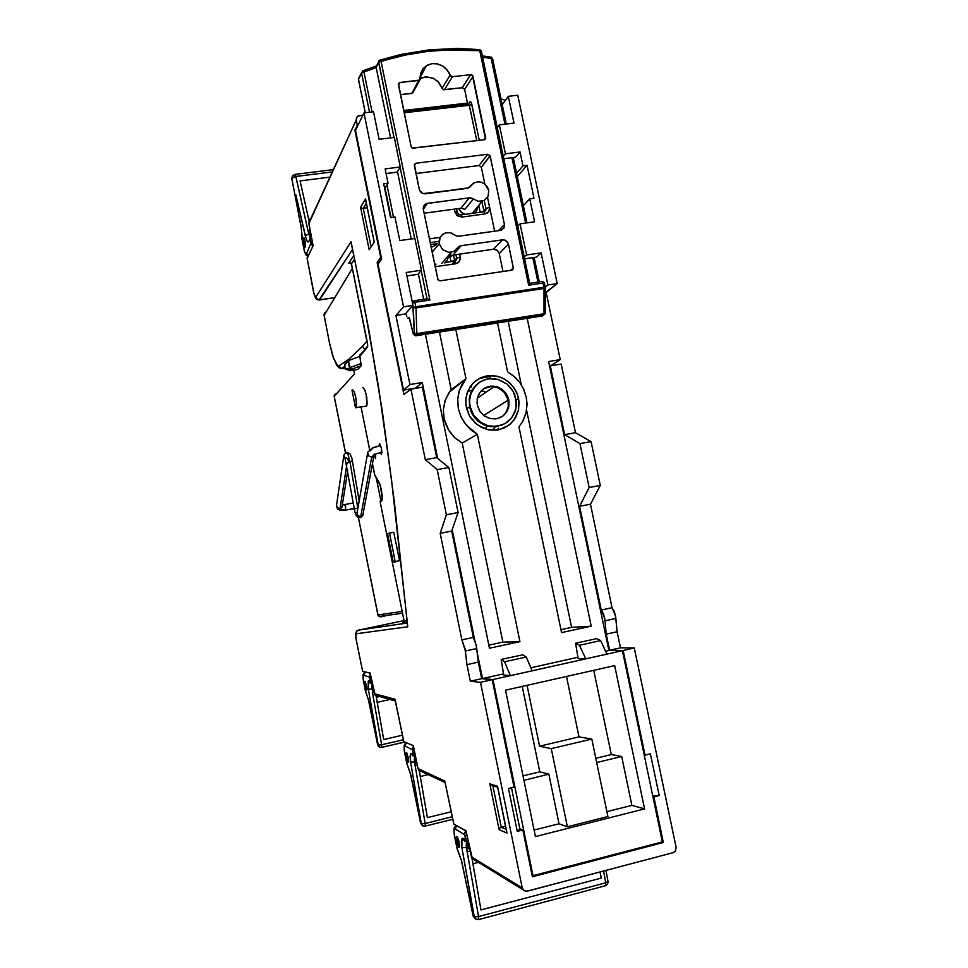 <?xml version="1.0" encoding="UTF-8"?>
<svg xmlns="http://www.w3.org/2000/svg" width="968" height="968" viewBox="0 0 968 968"><rect width="100%" height="100%" fill="white"/><g stroke="black" fill="none" stroke-linecap="round" stroke-linejoin="round"><path stroke-width="1.45" d="M526.241 397.098L527.015 403.946L526.011 412.985L522.78 421.37L519.005 426.888L523.047 420.886L525.878 413.542L527.003 405.665L526.362 397.666L523.761 389.39L519.671 382.384L514.625 376.794L507.607 371.797L513.318 375.669L519.671 382.384L523.264 388.337L526.241 397.098M496.983 430.119L498.375 428.183M518.582 398.405L518.57 409.924L513.923 420.221L508.611 425.472L498.375 429.901L487.061 429.502L476.97 424.553L469.48 415.95L465.923 405.471L465.947 397.787L468.367 389.814L472.82 383.376L478.628 378.815L485.875 376.068L493.305 375.596L501.363 377.532L508.273 381.598L513.827 387.49L517.42 394.327L519.078 401.829L518.521 410.166L515.702 417.498L510.608 423.851L504.134 428.086L497.02 430.119L488.779 429.889L481.217 427.275L474.913 422.81L469.77 416.446L466.419 408.145L465.717 400.074L467.084 392.984L470.23 386.595L474.961 381.368L480.902 377.677L487.666 375.753L497.153 376.189L504.074 378.815L510.136 383.231L514.879 389.088L517.142 393.601L518.582 398.405L516.138 399.905L518.582 398.405M508.212 400.183L508.442 405.689L507.438 409.658L504.643 414.231L501.63 416.857L505.477 413.191L508.212 407.044L508.212 400.183L506.107 394.775L502.344 390.346L496.015 387.006L489.76 386.559L483.71 388.712L491.103 386.438L498.423 387.878L504.292 392.27L508.212 400.183L508.769 399.832L508.793 406.596L507.305 410.807L503.106 415.841L497.189 418.624L490.57 418.672L484.169 415.829L480.164 411.763L477.333 405.229L479.813 411.255L484.133 415.816L489.941 418.539L496.003 418.854L500.468 417.486L504.28 414.836L507.135 411.122L508.769 406.693L509.083 402.119L508.067 397.376L505.768 393.069L502.38 389.572L497.976 387.103L493.329 386.099L488.646 386.51L484.544 388.18L481.253 390.818L478.688 394.484L477.248 398.78L477.103 403.85L477.309 398.514L479.898 392.476L484.666 388.12L490.812 386.147L496.572 386.656L501.739 389.112L505.853 393.202L508.769 399.832L483.685 415.466L508.212 400.183M485.186 391.992L481.411 390.649M472.033 390.261L467.604 391.532M469.553 406.814L469.238 398.768L470.726 392.996L474.816 386.329L479.221 382.529L472.493 389.475L469.577 396.795L469.553 406.814L472.493 414.498L477.708 420.838L486.529 425.811L495.991 426.755L505.32 423.524L495.689 426.791L489.203 426.489L484.181 424.94L479.015 421.903L474.695 417.692L471.464 412.562L469.553 406.814L469.625 399.966L470.884 393.661L475.724 385.566L480.588 381.646L486.347 379.262L492.591 378.573L497.794 379.323L507.184 384.139L511.588 388.834L514.673 394.496L516.367 405.265L515.036 411.715L511.999 417.462L507.498 422.06L501.872 425.158L492.276 426.489L487.073 425.472L481.544 422.943L476.764 419.084L473.025 414.147L470.593 408.46L469.613 402.773L469.867 397.727L471.658 391.689L474.344 387.188L478.736 382.88L482.935 380.436L488.864 378.766L498.302 379.456L506.869 383.885L513.185 391.338L516.234 400.607L515.775 409.234L511.757 417.789L505.26 423.56L497.007 426.368L488.174 425.799L480.297 422.108L473.534 414.982L470.097 406.463L466.588 408.811L469.553 406.814M348.081 360.858L344.802 364.984L344.426 367.901L345.092 363.666L346.266 362.819L344.947 364.767L348.081 360.858L349.472 367.816L351.505 369.231L349.956 367.562L349.581 368.142L351.493 369.244L349.581 368.142L348.081 360.858M379.432 443.973L381.44 448.136L381.537 454.367L381.477 448.269L379.904 444.07L379.02 445.861L379.432 443.973M375.681 453.944L375.524 458.638L375.681 453.944M459.606 846.685L457.719 842.015L457.283 836.981L457.634 841.676L459.606 846.685M408.774 761.55L406.899 753.14L408.774 761.55M366.993 689.192L365.456 681.835L366.993 689.192M305.404 246.489L304.146 238.14L305.404 246.489M355.921 407.576L356.49 404.297L355.776 397.533L354.227 391.834L352.521 389.511L354.143 391.653L355.619 396.759L356.43 402.664L355.958 407.516L366.569 406.112L366.884 405.423L366.279 394.92L364.73 389.62L362.71 387.563M365.904 406.306L367.102 404.104L366.715 397.328L365.13 390.661L363.085 387.394M351.989 390.14L355.534 407.758L351.989 390.14M465.935 378.718L461.796 384.719L458.868 392.101L457.683 400.05L458.409 408.726L460.925 416.53L464.725 423.149L470.642 429.635L477.333 434.257L466.528 425.472L461.421 417.595L458.409 408.726L457.707 399.469L459.352 390.455L465.935 378.718L451.257 389.777L448.656 393.226L444.917 401.067L443.32 409.73L443.985 418.624L449.091 431.062L454.899 437.935L462.172 443.114L454.077 437.161L447.652 428.642L444.227 419.713L443.32 409.73L445.268 400.026L449.575 391.883L465.935 378.718L455.831 329.519L465.935 378.718M460.272 256.98L459.437 261.433L455.674 263.768L458.59 262.413L460.357 258.988L460.272 256.98L456.618 258.226L460.272 256.98L459.691 254.148L460.272 256.98M456.533 208.834L457.223 212.173L454.984 211.944L457.126 212.065L458.602 214.327L461.264 215.126L462.002 217.074L457.005 215.465L454.984 211.944L457.549 215.9L462.002 217.074L461.155 215.017L458.421 214.448L457.138 212.476M454.67 189.97L456.315 189.486L454.67 189.97M489.614 207.261L489.445 210.358L487.727 212.815L485.101 213.928L488.804 211.653L489.614 207.261L486.057 208.459L485.658 210.576L484.121 211.798L485.658 210.576L486.057 208.459L489.614 207.261L487.557 197.303L489.614 207.261M469.734 387.357L471.513 386.994M675.616 850.787L673.135 852.735L527.27 891.201L524.124 890.693L522.296 887.946L480.443 682.283L492.167 679.669L514.068 787.057L508.478 788.424L517.227 831.379L522.829 829.963L532.376 876.778L663.358 842.559L653.823 796.942L659.148 795.599L650.399 753.842L645.087 755.137L623.198 650.484L634.318 648.003L676.124 847.52L675.289 851.283L673.135 852.735L526.568 891.322L524.124 890.693L522.296 887.946L471.561 856.91L474.272 859.802M468.609 847.545L467.75 846.431L468.609 847.545M467.447 843.697L467.399 842.668M416.676 762.119L415.744 760.909L416.676 762.119M310.934 234.619L310.692 235.986L310.934 234.619M350.247 370.671L357.773 369.461L361.149 365.735L359.854 356.369L367.731 345.866L367.501 347.161L367.731 345.346L351.444 263.744L350.452 262.848L348.722 263.175L350.198 262.945M402.301 623.38L404.188 621.274L380.134 501.884L380.521 500.42L381.477 499.863L380.158 501.847L381.574 501.073L382.191 499.367L381.537 490.365L379.396 482.971L374.81 475.264L372.45 463.503L374.749 474.937L379.396 482.971L381.295 489.215L382.275 496.354L381.477 501.134L382.191 499.379L380.17 501.896M354.3 373.297L353.792 370.091L354.3 373.297M373.987 456.146L375.524 458.638L373.914 455.868M380.497 453.363L381.525 454.367M615.951 618.443L614.486 611.945L612.078 607.698L590.444 504.195L579.59 506.3L601.225 610.021L604.71 618.31L606.258 634.149L609.622 650.278L620.476 647.87L617.112 631.765L606.258 634.149L609.622 650.278L623.198 650.484L634.318 648.003L620.476 647.87L617.112 631.765L615.551 615.721L612.078 607.698L590.444 504.195L600.245 485.428L591.061 441.602L575.5 432.696L561.162 364.089L550.296 365.892L561.162 364.089L575.5 432.696L564.634 434.644L575.5 432.696L591.061 441.602L579.941 443.634L589.125 487.545L579.59 506.3L601.225 610.021L603.669 614.499L605.061 620.803L615.951 618.443L617.112 631.765L606.258 634.149L605.061 620.803L615.951 618.443M407.54 625.231L394.327 501.969L382.033 409.21L368.905 330.33L351.009 241.819L315.858 297.14L317.238 299.257L319.682 299.862L316.947 299.027L314.249 294.877L307.074 258.093L313.124 245.691L307.159 258.565M310.062 220.365L356.272 120.032L356.587 117.539L358.608 115.785L362.903 115.192L357.978 116.075M676.124 847.52L634.318 648.003L620.476 647.87L609.622 650.278L623.198 650.484L645.087 755.137L650.399 753.842L659.148 795.599L652.783 795.865L659.148 795.599L653.823 796.942L663.358 842.559L532.376 876.778L522.829 829.963L519.876 828.741L517.227 831.379L519.876 828.741L522.829 829.963L517.227 831.379L508.478 788.424L514.068 787.057L492.167 679.669L481.725 678.701L478.349 662.16L476.353 645.777L473.316 637.416L451.681 531.057L473.34 637.464L451.669 531.093L440.234 533.308L461.881 639.872L464.967 648.729L466.915 664.665L470.279 681.242L480.443 682.283L492.167 679.669L481.725 678.701L470.279 681.242L481.725 678.701L478.349 662.16L466.915 664.665L470.279 681.242L480.443 682.283L522.296 887.946L471.464 856.861L466.14 831.088L455.65 825.111L466.044 830.798M444.869 781.587L418.019 768.604L419.289 770.649L421.08 771.327M418.079 768.544L413.348 745.771L405.289 742.287L413.312 745.59M395.101 699.779L374.301 693.669L375.185 695.278L370.127 673.159L363.811 671.695L370.127 673.062M362.637 671.235L355.8 637.525L355.692 634.355L356.877 630.955L358.329 630.18L356.454 631.475L356.03 633.737L407.782 626.792L393.746 497.104L382.638 413.312L368.227 326.76L351.59 244.577M501.908 99.135L505.344 100.418L501.908 99.135M313.184 246.029L308.828 223.221L310.147 220.305M403.765 741.319L395.053 699.259L374.35 693.681L370.066 673.123L374.338 693.645M453.726 823.526L444.832 781.043L418.103 768.653L413.263 745.687M319.682 299.862L334.577 297.66L319.682 299.862L352.509 249.454L318.98 300.019L334.541 297.708M307.05 258.311L313.632 292.324M351.009 241.819L351.481 244.529L351.009 241.819L315.737 297.273L313.729 292.832L307.074 258.093M351.009 241.855L351.299 243.621M407.504 625.582L407.782 626.792L407.504 625.582M362.649 671.417L363.811 671.695L362.685 671.429L355.958 638.565L355.921 633.786L407.782 626.792L391.459 479.221L378.585 387.357L365.118 311.031L351.239 243.379M453.774 824.034L455.65 825.111L453.835 824.07L445.002 782.096M471.501 856.656L466.031 831.016M472.336 858.592L466.007 830.919M375.197 695.278L377.798 696.077M403.789 741.621L405.289 742.287L403.825 741.645L395.234 700.275M313.075 245.787L308.925 223.765M313.1 245.896L308.865 223.475L356.272 120.032L356.865 117.08M351.432 263.877L350.706 262.909L348.722 263.175L350.271 262.945L348.722 263.175L353.792 255.564L348.722 263.175L350.307 262.957M367.453 343.035L351.481 263.937M360.06 355.147L359.854 356.369L367.477 347.185L367.622 344.1L351.444 263.756L354.542 259.158L351.42 263.865L348.843 263.151M357.712 369.461L350.162 370.684L348.238 369.231L350.222 370.659L351.505 369.231L361.1 365.807L359.854 356.369M360.519 354.699L361.1 354.518M344.426 367.332L349.835 370.696L348.238 369.231L349.472 367.816L348.238 369.231L344.426 367.901L346.254 369.34M344.366 367.695L344.911 368.869L344.935 364.101M353.756 370.103L354.324 373.406M382.239 498.871L380.509 486.263L374.785 475.227L372.438 463.611M402.168 623.416L407.262 622.654L402.168 623.416L404.14 621.262L403.971 622.279M361.052 207.721L361.705 208.096L361.052 207.721M362.492 208.302L361.705 208.096L362.492 208.302M369.352 248.716L369.219 249.683L369.352 248.716M374.12 241.443L365.722 200.086M506.772 831.899L497.685 787.19M499.331 828.923L499.815 828.221L499.331 828.923M500.492 827.652L499.815 828.221L500.492 827.652M491.091 785.254L497.625 787.25M492.313 430.3L495.543 426.513M461.881 639.872L465.318 651.04L476.788 648.56L475.421 642.099L473.316 637.416L451.669 531.093L458.07 512.532L448.886 467.483L436.713 457.646L422.375 387.2L410.928 389.1L422.375 387.2L436.713 457.646L425.279 459.703L436.713 457.646L448.886 467.483L437.161 469.625L446.345 514.758L440.234 533.308L461.881 639.872L473.316 637.416L461.881 639.872M483.831 211.012L480.201 212.307L483.831 211.012L481.882 201.622L483.831 211.012L485.948 208.568L483.891 211.762M461.07 214.944L483.915 211.762L485.101 213.928L483.927 211.859M456.618 258.226L455.238 261.324L454.645 260.416L451.027 261.65L454.645 260.416L454.96 261.445L456.545 259.751L456.618 258.226L454.645 260.416L453.532 255.032L454.645 260.416L456.618 258.226L455.892 254.693L456.618 258.226M454.319 261.614L455.674 263.768L454.5 261.505L452.358 263.792L454.319 261.614M310.147 234.099L307.981 230.469L310.171 237.789L308.792 233.857L305.247 235.793L295.833 194.81L306.263 239.314L307.57 241.867L308.623 241.843L307.062 241.141L305.247 235.793L308.792 233.857L307.981 230.469L309.845 232.719M311.26 236.325L310.123 237.922L310.353 240.016L311.805 239.156L310.353 240.016L310.026 239.35L311.26 236.325M303.347 237.644L304.315 238.527L305.344 243.355L305.247 247.118L304.291 246.223L303.226 238.055L304.049 237.922L305.138 241.819L305.017 247.312L303.42 242.666L303.347 237.644M309.143 221.43L300.019 180.847L309.143 221.43M307.981 230.469L295.603 175.595L294.901 174.361L295.809 176.442L292.227 178.076L292.384 176.297L294.841 174.422L292.711 175.716L292.227 178.076L295.446 176.491L332.206 171.893L295.809 176.442L307.981 230.469L310.087 230.19L307.981 230.469M301.592 232.598L304.242 250.422L305.368 253.447L306.566 253.313L305.634 253.725L304.799 252.273L302.96 244.42L301.036 226.439M310.873 243.464L310.837 242.436L311.2 244.359L312.991 245.969L310.873 243.464L306.566 253.313L308.284 255.6L306.566 253.313L310.873 243.464M301.508 234.45L301.58 235.151L301.508 234.45M304.17 250.131L301.98 239.12M300.951 226.294L291.925 179.274M291.864 178.959L292.239 176.793L291.864 178.959L300.988 226.161L291.864 178.959M306.142 255.177L305.549 253.652L306.142 255.177M312.265 241.589L310.837 242.436L312.265 241.589M308.623 241.843L309.99 238.6L308.623 241.843M310.22 234.389L308.792 233.857L310.147 234.099L310.897 236.628M372.874 691.781L371.664 686.917L372.014 683.299L371.954 689.131L368.372 689.119L368.433 680.952L369.982 682.936L372.111 683.275L369.982 682.936L368.239 681.121L368.372 689.119L371.954 689.131L372.874 691.781M373.37 690.16L373.103 688.623M372.135 683.202L370.151 680.903L372.135 683.202L370.647 682.101L370.163 680.189L371.494 680.056L370.163 680.189L370.163 680.915L372.135 683.202M365.226 672.022L363.799 673.922L363.835 675.289L365.323 672.034L363.206 675.858L363.133 678.689L365.626 691.648L368.748 700.88L365.468 691.007L363.145 678.774L363.145 674.756L363.121 676.245L365.226 672.022M364.924 681.182L366.509 685.199L366.739 690.039L365.093 686.07L365.19 681.387L366.993 688.502L366.666 690.039L365.529 687.74L364.924 681.182M381.67 744.803L372.499 692.459L373.975 692.132L372.499 692.459L381.67 744.803L378.234 745.118L368.372 689.119L378.149 745.07L381.67 744.803L381.779 747.308L381.67 744.803L403.39 739.806L381.67 744.803M376.08 695.883L383.715 739.528L376.08 695.883M369.716 677.927L370.308 674.321L369.425 677.152L369.716 677.927L371.022 677.794L369.716 677.927L370.163 680.189L369.716 677.927M363.399 680.565L363.024 675.543M363.375 680.673L365.432 690.801M366.545 694.54L366.364 693.862L366.545 694.54M367.187 695.823L366.86 694.867L367.187 695.823M368.735 700.832L378.331 746.267L377.665 744.888L379.057 746.872L378.149 745.07L379.565 747.078L381.719 747.381L404.697 742.033M377.641 744.803L368.493 699.925L365.384 690.789M372.777 686.312L373.116 688.563L371.954 689.131L373.091 688.635L372.849 686.627M415.575 764.986L414.292 759.82L414.667 756.056L414.582 762.07L410.541 761.937L410.033 756.129L410.734 753.431L412.513 755.548L414.631 756.044L412.707 755.669L411.073 753.394L410.468 753.721L410.541 761.937L414.582 762.07L415.163 765.736L415.575 764.986M416.095 763.123L415.792 761.465M414.001 755.572L413.142 753.116L414.8 753.068L413.142 753.116L413.154 754.011L415.502 756.456M406.233 742.698L404.188 746.957L404.297 750.527L407.008 764.018L410.613 774.376L407.044 764.151L404.273 750.309L404.213 745.178L404.805 744.077L404.14 746.413L405.084 745.989L406.233 742.698M406.379 752.547L408.435 758.041L408.435 762.397L406.342 757.315L405.943 753.213L406.294 752.523L406.863 753.08L408.786 761.332L408.085 762.191L406.705 758.815L406.379 752.547M412.876 755.367L412.38 753.697M425.182 823.478L415.163 765.736L417.317 765.228L415.163 765.736L425.182 823.478L421.31 823.707L410.541 761.937L421.213 823.647L425.182 823.478L425.279 826.079L425.182 823.478L452.225 816.81L425.182 823.478M419.289 770.637L427.433 817.597L419.289 770.637M412.646 750.599L412.308 748.409L413.409 746.401L412.308 749.692L412.646 750.599L414.268 750.551L412.646 750.599L413.142 753.116L412.646 750.599M404.43 751.337L404.104 745.904M404.394 751.519L406.681 762.724M407.988 767.031L407.794 766.281L407.988 767.031M408.75 768.531L408.399 767.491L408.75 768.531M410.589 774.243L406.633 762.748M420.56 823.102L410.541 774.327M422.532 825.656L420.596 823.284L422.532 825.656M425.049 826.152L422.653 825.777L421.213 823.647L422.653 825.777L425.279 826.079L422.762 825.801L420.511 823.211M415.816 761.332L414.582 762.07L415.756 761.247M467.604 850.981L467.157 851.84L466.249 845.959L466.467 841.579L466.491 847.75L461.881 847.508L461.385 841.095L462.305 838.349L464.277 840.66L466.564 841.313L464.483 840.805L462.801 838.361L462.014 838.578L461.881 847.508L466.491 847.75L467.157 851.84L467.604 850.981M468.137 848.851L467.822 846.891L466.491 847.75L467.75 846.722M466.346 841.119L465.499 838.494L467.604 838.506L465.499 838.494L465.451 839.316L466.467 841.24L468.379 842.245M456.339 825.498L455.384 829.14L456.472 825.583L455.384 829.14L454.077 829.987L454.186 834.186L457.174 848.67L461.651 860.988L457.223 848.839L454.246 834.561L454.077 827.955L455.42 825.982L453.992 828.56L454.137 829.794L455.275 829.08L456.339 825.498M456.763 836.437L458.699 840.454L459.631 846.335L459.316 847.496L458.529 847.024L456.557 841.446L456.243 836.812L456.92 836.546L457.852 838.058L459.461 843.878L459.207 847.545L456.533 841.301L456.763 836.437M464.495 841.083L464.35 840.43L464.495 841.083M600.148 871.974L601.285 878.097L600.148 871.974M478.567 916.623L467.157 851.84L470.23 851.053L467.157 851.84L478.567 916.623L474.332 916.877L461.881 847.508L474.03 916.708L478.567 916.623L478.664 919.394L478.567 916.623L605.726 882.804L605.653 885.551L605.726 882.804L608.037 881.485L605.726 882.804L478.567 916.623M603.536 871.091L605.726 882.804L603.536 871.091M471.852 857.902L481.023 909.944L471.852 857.902M469.577 847.908L467.883 847.266L469.553 847.895L468.04 848.283L469.577 847.908M464.918 835.65L464.495 833.145L465.729 830.846L464.507 834.597L464.918 835.65L466.999 835.662L464.918 835.65L465.499 838.494L464.918 835.65M454.21 834.815L453.98 828.596M458.457 852.469L458.227 851.622L458.457 852.469M459.389 854.248L458.965 853.062L459.389 854.248M461.603 860.758L457.307 849.444L454.21 834.888M473.171 915.861L461.542 860.903M475.227 918.741L473.231 916.164L475.227 918.741M605.98 870.438L608.086 882.259L607.311 884.377L605.484 885.696L478.519 919.539L475.482 918.935L474.03 916.708L475.554 919.031L478.228 919.503M468.113 848.755L467.798 847.024M467.81 846.843L467.375 841.906M329.507 343.337L329.386 342.43M348.298 359.624L339.078 365.892L337.348 365.432L333.621 358.426L329.543 343.229L333.282 357.482L337.348 365.432L338.945 365.964L348.286 359.648M349.133 358.959L362.685 346.205L363.702 348.105L365.589 349.109L363.75 348.153L362.685 346.205L349.121 358.959M342.793 368.578L344.511 368.312L340.93 368.324L339.078 365.892L340.131 367.779L342.309 368.723M326.034 311.902L324.449 313.245L324.135 315.314L324.425 313.269L326.034 311.902M329.314 342.345L324.171 315.507M344.39 366.715L341.196 368.433L338.897 367.671L336.453 364.936L332.447 355.195L329.592 343.446M448.535 255.37L447.567 259.666L444.82 262.993L447.567 259.666L448.535 255.37M442.945 262.013L444.784 260.15M477.781 206.668L476.837 210.25L474.598 213.105L476.837 210.25L477.781 206.668M464.821 214.436L461.276 212.065L458.892 208.519L461.276 212.065L464.821 214.436M473.316 199.033L464.93 209.391L460.998 208.241L464.93 209.391L473.316 199.033L478.603 201.392L484.242 200.424L488.066 196.335L488.695 190.369L488.078 196.322L484.085 200.497L478.265 201.344L471.827 198.15L469.262 197.823L473.316 199.033M434.487 263.659L435.939 264.276M452.964 255.116L460.841 245.751L458.481 246.864L453.847 251.486L448.862 252.442L442.666 249.756L439.254 243.863L442.449 249.562L448.716 252.43L454.21 251.293L458.626 246.743L460.95 245.727L453.072 255.104L449.781 257.27L450.991 253.931M378.633 62.255L376.225 67.591L363.956 71.959L376.225 67.591L379.855 60.113L378.863 60.875L378.633 62.255L381.053 61.214L380.013 59.955L381.053 61.214L408.702 54.208L422.786 51.909L444.106 49.961L479.813 50.735L454.815 49.67L428.098 51.256L401.72 55.648L378.778 62.061L394.024 137.504L378.633 62.255M492.543 58.866L482.536 57.124L491.163 58.261L490.945 56.979L491.163 58.261L492.615 58.637M358.462 78.735L361.584 72.999L358.487 79.412L365.275 112.772L358.462 79.255L361.548 72.709M495.338 249.441L498.472 251.728M479.003 165.552L481.314 167.27L479.003 165.552L487.763 154.227L490.062 155.703L504.413 224.637L503.941 228.037L500.988 230.275L458.82 236.18L456.533 235.902L450.822 232.864L445.958 232.804L442.763 234.292L440.295 237.051L439.169 240.209L439.254 243.863L440.089 237.426L442.884 234.208L445.8 232.852L450.471 232.78L456.218 235.781L458.965 236.168L500.577 230.348L504.013 227.891L504.413 224.637L490.135 155.981L481.314 167.27L484.811 184.101L481.314 167.27L490.086 155.775L487.763 154.227L415.962 163.229L487.763 154.227L479.003 165.552L416.022 173.574L479.003 165.552M419.41 80.162L411.848 93.4L400.45 94.682L412.61 93.146L420.076 79.424L420.536 74.137L422.641 69.297L426.404 65.679L431.958 63.646L436.048 63.622L442.013 65.594L445.461 68.111L449.261 73.241L450.059 75.189L442.134 88.221L438.008 81.566L433.107 78.214L425.569 76.859L420.233 78.408L426.67 76.811L433.446 78.36L438.819 82.425L442.4 88.766L443.828 89.722L462.438 87.713L464.592 89.455L462.281 87.725L470.642 74.693L472.372 75.31L485.5 138.944L484.29 139.779L412.138 148.14L411.134 146.797L398.441 83.768L399.832 82.51L419.434 80.15L420.923 72.721L423.052 68.728L426.852 65.4L432.067 63.622L437.572 63.888L443.15 66.284L447.24 70.023L450.447 75.891L452.371 76.714L444.409 89.734L452.371 76.714L450.059 75.189L442.134 88.221L443.55 89.649L462.281 87.725L470.642 74.693L472.65 75.649L473.013 76.46L464.592 89.455L467.629 104.06L464.592 89.455L473.013 76.46L485.754 138.121L484.206 139.791L412.199 148.177L411.11 146.676L398.368 84.264L399.832 82.51L398.55 85.438L400.002 82.486L418.624 80.429L411.848 93.4L413.36 92.154M406.79 316.693L406.052 313.087L406.79 316.693M409.101 317.407L407.613 318.266L409.476 317.879L413.36 334.299L415.611 335.823L542.491 315.919L545.214 313.196M460.841 245.751L502.682 239.822L505.175 240.185L508.333 243.609L513.439 268.572L511.878 270.193L440.016 280.793L437.984 279.849L423.282 209.003L423.524 206.341L426.864 203.474L469.262 197.823L427.287 203.401L423.331 209.233L427.287 203.401L424.855 204.466L423.609 206.16L423.319 209.148L437.851 279.619L440.041 280.793L512.278 270.084L513.439 268.1L508.478 244.178L499.234 253.555L497.104 250.276L493.426 249.321L502.549 239.846L505.26 240.221L507.583 242.121L508.478 244.178L499.234 253.555L502.949 271.512L499.234 253.555M488.695 190.369L487.327 186.945L484.883 184.15L481.459 182.286L478.107 181.79L473.606 183.097L467.738 188.24L425.182 193.842L422.762 193.503L419.41 189.97L414.449 164.391L415.962 163.229L414.34 165.334L419.398 189.922L420.983 192.402L423.113 193.624L467.508 188.288L469.649 187.296L473.776 183L478.386 181.79L481.858 182.432L484.992 184.247L488.695 190.369M469.904 101.858L470.859 101.894L471.779 104.266L469.335 105.246L471.779 104.266L479.281 140.396L471.585 103.479L470.279 101.592L468.403 103.975L469.904 101.858M436.447 244.807L431.171 247.493L436.459 244.807M469.722 187.235L470.642 186.122L469.722 187.235M460.998 208.241L469.262 197.823L460.998 208.241L424.141 213.202L460.998 208.241M468.439 103.987L469.335 105.246L404.164 112.796L469.335 105.246L476.704 140.711L469.298 105.064L468.391 104.036M361.584 72.999L362.831 70.749L363.956 71.959L362.831 70.749L361.56 72.83L363.956 71.959L361.584 72.999L369.582 112.276L361.584 72.999M376.08 66.55L376.141 67.215M479.559 49.465L481.277 51.074L529.702 283.334L528.661 285.161L529.702 283.334L481.29 51.11L479.813 50.735L479.378 49.453L479.813 50.735L481.29 51.122M428.945 299.427L429.901 300.056L428.945 299.427M427.372 298.749L428.05 298.967L427.372 298.749M479.257 49.586L457.864 48.4L429.211 49.791L400.934 54.39L380.17 59.955M490.716 57.136L482.282 55.866M412.392 302.609L414.34 300.806L414.909 302.306L414.147 300.697L412.392 302.609M412.489 303.069L414.909 302.306L412.489 303.069M544.367 283.225L542.019 281.507L543.048 282.995L544.464 283.079M542.249 281.482L544.246 282.499L545.347 287.351M413.324 307.497L415.804 306.699L413.324 307.497L415.962 307.969L413.409 307.582L412.912 305.464L414.28 333.137L416.893 333.621L414.28 333.137L416.325 334.88L414.28 333.137L413.324 307.497M543.943 287.278L545.347 287.327L543.943 287.278L544.077 288.524L543.048 282.995L528.661 285.161L479.813 50.735L528.661 285.161L543.048 282.995L543.943 287.278L415.804 306.699L415.962 307.969L415.804 306.699L543.943 287.278M545.081 313.838L543.677 314.951L416.651 334.868L416.893 333.621L415.78 335.799L542.491 315.919L543.677 314.951L416.7 334.855L415.405 335.823L416.325 334.88L543.714 314.927L545.178 312.664M408.98 317.419L413.409 334.432L415.405 335.823M412.61 93.146L413.433 91.573M460.95 245.727L453.072 255.104L493.426 249.321L502.549 239.846L460.95 245.727M545.214 288.089L544.077 288.524L545.214 288.089M545.311 312.979L545.395 287.738M343.906 504.921L344.753 504.655L345.576 506.082L345.358 510.196L345.697 506.615L344.269 504.594M342.079 507.171L340.022 508.684L340.421 509.7L345.358 510.196L340.216 509.483L342.164 506.179M346.036 453.484L346.762 452.334L347.839 453.871L350.041 462.184L352.485 460.792L346.496 463.357L350.041 462.184L348.141 454.609L346.363 452.479M348.94 461.978L347.609 459.074M363 514.032L362.528 515.896L359.878 517.662L362.468 515.968L363 514.032M374.205 454.863L372.39 457.029L373.793 456.061L374.205 454.391L373.587 455.916L376.564 453.556L381.949 452.588M369.982 451.015L373.14 447.857L380 445.728M379.589 452.746L374.18 454.403L371.736 457.138L374.18 454.403L379.589 452.746M381.876 450.894L380.981 452.31L381.876 450.894M367.659 452.564L368.675 455.988L371.736 457.138L368.457 455.759L367.622 452.661M356.986 512.556L357.664 515.508L360.737 516.803L357.858 515.714L356.902 512.822M357.761 507.994L354.215 509.071L357.761 507.994L350.041 462.184L357.761 507.994M343.834 455.081L344.064 457.053L345.394 458.481L343.809 455.178M336.501 504.945L337.251 507.571L340.022 508.684L337.251 507.571L336.501 504.945M377.956 614.946L378.875 616.41L380.46 616.858L377.919 614.958L378.984 616.483L402.531 613.228M334.238 395.21L334.154 396.396L334.529 394.581L336.005 393.661L334.529 394.581L334.214 396.444M313.547 292.239L315.713 298.447L317.31 299.729L319.634 299.911M362.625 671.381L355.934 638.686L355.571 633.931L356.418 631.523M418.019 768.604L413.276 745.735M418.878 770.25L445.062 782.507M453.702 823.877L444.905 781.781M471.44 856.813L472.324 858.568L523.204 889.858M395.343 700.965L375.185 695.266L374.301 693.681M403.741 741.536L395.113 699.888M308.84 222.338L308.828 223.62M367.392 342.987L367.731 345.721M344.911 368.869L349.993 370.671L351.239 369.256L361.112 365.783M369.655 449.817L361.076 406.935M380.267 500.843L380.134 501.872M374.217 242.048L370.95 246.961M374.12 241.746L365.565 199.589M506.809 832.42L497.54 786.839M488.465 426.331L489.021 425.993M495.18 386.329L494.636 386.692M484 428.521L487.92 426.21M477.393 398.078L494.261 386.631M301.508 234.486L301.556 233.167M301.496 234.788L301.907 239.048M291.84 177.894L291.84 179.104M304.061 249.938L305.658 254.511L307.921 256.351M293.159 175.232L292.808 176.115M295.046 174.385L333.246 169.618M309.808 232.55L310.22 234.232M372.123 683.154L370.889 682.404M364.512 672.603L363.303 674.394M372.184 683.42L370.042 683.045L371.24 682.718M373.382 690.196L373.116 688.55M415.478 756.383L413.808 755.367M406.197 742.674L404.818 744.065M414.849 756.202L412.489 755.681L414.062 755.645M452.746 819.303L425.279 826.079M416.107 763.183L415.393 756.419M468.367 842.16L466.152 840.902M456.158 825.401L455.468 825.958M466.479 841.555L463.769 840.26L466.37 841.168M473.122 916.043L474.744 918.269M363.992 351.033L359.757 355.014M324.099 315.411L324.135 314.08M435.769 264.3L434.511 263.78M464.579 214.472L461.058 212.065L458.771 208.543M482.233 201.199L472.287 213.42M441.759 263.429L451.076 252.358M420.197 77.319L426.404 65.679M403.886 111.441L468.451 103.963M376.818 65.872L362.988 70.737M376.6 65.897L378.597 61.928M506.264 124.013L492.603 58.576L491.006 57.015M513.258 157.482L526.907 222.87M534.13 257.415L539.249 281.918M415.478 163.362L414.328 165.262M399.179 82.776L398.368 84.434M426.573 203.546L423.222 208.507M353.187 502.985L344.56 504.582M344.16 504.655L342.369 504.848M341.97 507.426L347.706 470.509M346.919 452.431L350.089 453.823L351.977 458.517L359.189 500.71M362.492 515.932L360.653 517.481L358.015 517.348L356.212 515.569L354.845 511.903L344.886 457.404L347.694 458.759M362.697 515.654L373.866 455.952M368.009 451.959L372.837 447.652L379.759 445.8M357.144 512.241L367.525 453.907M346.314 452.552L344.1 454.524M336.61 504.667L343.749 456.073M354.167 508.781L340.603 510.523L337.481 508.999L336.416 505.405M334.154 396.396L345.479 452.927M358.402 517.505L377.919 614.958L358.45 517.517L377.956 614.958L402.168 611.461L377.956 614.958M366.473 406.233L355.873 407.625L366.473 406.233M405.217 314.019L395.972 315.435L409.996 384.477L422.229 382.457L437.693 458.445L422.229 382.457L409.996 384.477L403.535 390.104L377.968 264.107L381.574 259.061L355.462 130.426L364.029 112.917L403.487 306.832L395.972 315.435L405.217 314.019L412.961 305.404L403.487 306.832L412.961 305.404L406.233 272.431L421.443 270.217L414.945 238.443L399.736 240.56L394.932 216.965L390.552 217.558L383.667 183.751L388.047 183.194L385.131 168.88L400.329 166.968L394.303 137.48L379.093 139.307L373.491 111.828L364.029 112.917L373.491 111.828L379.093 139.307L394.303 137.48L400.329 166.968L385.131 168.88L388.047 183.194L383.667 183.751L390.552 217.558L394.932 216.965L399.736 240.56L414.945 238.443L421.443 270.217L406.233 272.431L412.961 305.404L405.217 314.019M452.189 529.593L474.671 639.993L452.189 529.593M477.272 652.795L482.512 678.52L503.566 673.849L482.512 678.52L492.978 679.488L533.017 875.701L532.061 875.217L533.017 875.701L492.978 679.488L510.317 675.628L503.771 675.107L501.194 659.51L504.558 661.737L510.317 675.628L585.737 658.833L578.114 658.579L575.645 643.175L579.493 645.257L585.737 658.833L622.424 650.653L608.86 650.448L548.602 361.524L560.218 359.6L546.194 292.505L545.371 292.626L557.193 283.588L547.827 285.003L545.299 287.085L547.827 285.003L557.193 283.588L517.735 95.215L508.369 96.304L517.735 95.215L557.193 283.588L546.194 292.505L560.218 359.6L548.602 361.524L608.86 650.448L605.593 651.174L608.86 650.448L622.424 650.653L662.415 841.918L622.424 650.653L606.972 654.102L600.596 640.622L596.603 638.577L575.645 643.175L578.114 658.579L585.737 658.833L579.493 645.257L600.596 640.622L606.972 654.102L532.158 670.764L526.253 656.97L522.744 654.791L526.253 656.97L532.158 670.764L510.317 675.628L503.771 675.107L501.194 659.51L522.744 654.791L501.194 659.51L504.558 661.737L526.253 656.97L504.558 661.737L510.317 675.628L492.978 679.488L482.512 678.52L477.272 652.795M530.875 667.775L577.908 657.32L530.875 667.775M527.149 318.327L591.206 626.175L561.573 632.6L519.005 426.888L561.573 632.6L591.206 626.175L527.149 318.327M507.607 371.797L497.504 322.973L507.607 371.797M489.469 648.233L425.388 334.287L489.469 648.233L519.913 641.639L489.469 648.233M477.333 434.257L519.913 641.639L502.912 642.183L488.852 645.22L502.912 642.183L519.913 641.639L477.333 434.257L462.172 443.114L477.333 434.257M429.405 238.878L440.113 237.39L429.405 238.878M458.239 247.106L458.529 248.498M455.674 263.768L435.128 266.744L455.674 263.768M454.984 211.944L454.403 209.124L454.984 211.944M456.315 189.486L468.802 187.852L456.315 189.486M485.101 213.928L462.002 217.074L485.101 213.928M415.526 388.108L422.229 382.457L415.526 388.108L403.535 390.104L415.526 388.108M481.737 678.701L478.325 661.93L481.737 678.701M436.737 457.67L422.471 387.575L436.737 457.67M403.91 394.436L377.193 262.679L379.19 262.401L377.193 262.679L403.91 394.436L410.928 389.1L425.279 459.703L437.161 469.625L448.886 467.483L458.07 512.532L446.345 514.758L458.07 512.532L451.669 531.093L440.234 533.308L446.345 514.758L437.161 469.625L425.279 459.703L410.928 389.1L403.91 394.436M381.211 257.234L354.917 130.22L355.607 130.135L354.917 130.22L380.714 257.306L377.193 262.679L381.211 257.234M601.225 610.021L612.078 607.698L601.225 610.021M502.223 104.677L508.369 96.304L513.972 123.093L499.415 124.836L505.453 153.755L519.997 151.928L522.914 165.867L527.076 165.334L533.961 198.234L529.798 198.803L534.614 221.793L520.058 223.826L526.556 254.971L541.112 252.854L547.827 285.003L541.112 252.854L526.556 254.971L524.232 257.149L526.556 254.971L520.058 223.826L534.614 221.793L529.798 198.803L533.961 198.234L527.076 165.334L522.914 165.867L516.549 173.224L522.914 165.867L519.997 151.928L505.453 153.755L503.251 156.477L505.453 153.755L499.415 124.836L513.972 123.093L508.369 96.304L502.223 104.677M397.134 172.159L400.329 166.968L397.134 172.159L386.075 173.562L397.134 172.159M418.007 274.331L421.443 270.217L418.007 274.331L406.947 275.94L418.007 274.331M384.671 188.687L388.047 183.194L384.671 188.687M536.466 257.077L541.112 252.854L536.466 257.077L524.583 258.807L536.466 257.077M523.325 205.664L529.798 198.803L523.325 205.664M503.711 158.691L515.605 157.191L519.997 151.928L515.605 157.191L503.711 158.691M517.783 226.161L520.058 223.826L517.783 226.161M497.249 127.703L499.415 124.836L497.249 127.703M550.901 365.577L560.218 359.6L550.901 365.577M549.594 366.303L550.296 365.892L564.634 434.644L579.941 443.634L589.125 487.545L579.59 506.3L590.444 504.195L600.245 485.428L589.125 487.545L600.245 485.428L591.061 441.602L579.941 443.634L564.634 434.644L550.296 365.892L549.594 366.303M522.974 775.876L539.745 771.811L522.248 686.457L539.745 771.811L548.856 774.218L539.745 771.811L522.974 775.876M595.78 758.259L611.292 754.508L593.795 670.34L611.292 754.508L621.734 756.528L611.292 754.508L595.78 758.259M535.401 836.63L505.477 690.245L614.68 665.633L644.579 808.909L631.898 805.34L621.734 756.528L596.687 762.602L621.734 756.528L631.898 805.34L644.579 808.909L535.401 836.63L644.579 808.909L614.68 665.633L505.477 690.245L535.401 836.63M527.015 685.38L539.503 746.219L551.312 748.651L567.393 826.817L559.032 823.756L548.856 774.218L523.882 780.293L548.856 774.218L559.032 823.756L567.393 826.817L607.868 816.544L591.799 739.007L579.021 736.842L566.534 676.487L579.021 736.842L539.503 746.219L527.015 685.38M534.058 830.06L559.032 823.756L534.058 830.06M606.851 811.668L631.898 805.34L606.851 811.668M358.087 125.041L357.313 125.138L354.917 130.22L357.313 125.138L356.272 120.032L357.313 125.138L358.087 125.041M407.08 620.815L404.176 621.262L380.158 501.847L404.176 621.262L407.08 620.815M399.481 560.69L393.734 532.206L399.481 560.69L395.246 561.525L399.481 560.69M467.435 103.116L403.692 110.485L467.435 103.116M365.493 198.912L360.616 207.237L369.219 249.683L374.253 242.133L365.493 198.912L360.616 207.237L369.219 249.683L374.253 242.133M497.504 786.318L489.808 783.79L499.125 829.661L507.014 833.109L497.504 786.318L489.808 783.79L499.125 829.661L507.014 833.109M662.415 841.918L533.017 875.701L662.415 841.918M506.204 829.443L501.267 827.325L505.562 826.249L501.267 827.325L492.797 785.653L501.267 827.325L506.204 829.443M371.083 246.755L363.29 208.302L367.223 207.781L363.29 208.302L366.303 203.219L363.29 208.302L371.083 246.755M404.019 620.657L358.329 630.18L407.298 622.993L358.329 630.18L404.019 620.657M519.876 828.741L511.503 787.686L519.876 828.741M645.087 755.137L644.24 754.98L645.087 755.137M653.823 796.942L652.964 796.725L653.823 796.942M395.924 561.815L393.298 562.142L395.246 561.525L389.511 533.017L393.734 532.206L387.599 533.816L393.298 562.142L395.246 561.525L389.511 533.017L387.599 533.816L393.298 562.142L395.924 561.815M361.088 365.819L357.809 369.437L350.259 370.647L351.505 369.231L361.088 365.819M359.854 356.381L348.553 360.616L349.956 367.562L361.282 363.496L349.956 367.562L348.553 360.616L359.854 356.381M490.05 376.576L479.547 378.319M663.358 842.559L661.87 842.063L663.358 842.559M579.493 645.257L575.645 643.175L596.603 638.577L600.596 640.622L579.493 645.257M579.021 736.842L591.799 739.007L551.312 748.651L539.503 746.219L579.021 736.842M567.393 826.817L607.868 816.544L591.799 739.007L551.312 748.651L567.393 826.817M409.996 384.477L403.535 390.104L377.968 264.107L381.574 259.061L355.462 130.426L364.029 112.917L403.487 306.832L395.972 315.435L409.996 384.477M439.448 332.084L451.257 389.777L439.448 332.084M462.172 443.114L502.912 642.183L462.172 443.114M508.139 321.315L521.292 384.768L508.139 321.315M526.568 410.226L571.592 627.337L591.206 626.175L571.592 627.337L560.956 629.636L571.592 627.337L526.568 410.226M490.461 378.609L489.832 375.548L490.461 378.609M517.251 176.587L527.076 165.334L517.251 176.587M478.349 662.16L476.788 648.56L465.318 651.04L466.915 664.665L478.349 662.16M430.179 242.605L439.048 241.359L430.179 242.605M437.476 243.609L430.579 244.577L437.476 243.609M445.474 262.449L451.027 261.65L450.047 256.883L451.027 261.65L445.474 262.449M450.035 256.835L449.503 254.233L450.035 256.835M484.254 200.412L485.948 208.568L484.254 200.412M480.201 212.307L478.773 205.446L480.201 212.307M309.954 233.143L310.631 233.046L309.954 233.143M310.329 234.679L310.801 233.893L310.329 234.679M329.822 177.096L300.019 180.847L329.822 177.096M310.837 242.436L310.353 240.016L310.837 242.436M308.635 219.264L310.668 219.107L308.635 219.264M383.715 739.528L402.434 735.232L383.715 739.528M376.262 696.996L378.887 696.428L376.262 696.996M369.425 677.152L363.835 675.289L369.425 677.152M377.665 744.888L368.748 700.88M368.566 680.928L370.151 680.903L368.566 680.928M379.371 696.573L376.322 697.311L379.371 696.573M377.169 702.417L389.221 699.61L377.169 702.417M381.755 747.344L404.745 742.045M416.76 762.53L416.022 762.699L416.76 762.518M427.433 817.597L451.173 811.765L427.433 817.597M416.688 762.179L415.913 761.985L416.688 762.179M412.308 749.692L405.181 746.038L412.308 749.692M410.613 774.376L421.213 823.647L410.613 774.376M411.073 753.394L413.106 753.866L411.073 753.394M420.269 776.626L427.916 774.618L420.269 776.626M601.285 878.097L600.027 872.011L601.285 878.097L481.023 909.944L601.285 878.097M464.507 834.597L455.384 829.14L464.507 834.597M461.651 860.988L473.231 916.164L474.03 916.708L473.231 916.164L461.651 860.988M462.801 838.361L465.426 839.292L462.801 838.361M472.856 863.952L478.325 862.355L472.856 863.952M352.328 268.33L324.135 315.314L329.35 342.261L324.135 315.314L352.328 268.33M362.685 346.205L366.981 340.954L362.685 346.205M439.254 243.863L432.139 252.188L439.254 243.863M427.009 298.809L421.213 270.495L427.009 298.809L414.244 300.733M414.667 238.479L400.123 167.319L414.667 238.479M376.225 67.591L390.6 137.928L376.225 67.591M397.473 171.602L411.243 238.963L397.473 171.602M418.382 273.883L423.573 299.33L418.382 273.883M363.956 71.959L372.111 111.985L363.956 71.959M386.982 184.924L393.553 217.147L386.982 184.924M537.905 282.124L532.787 257.621L537.905 282.124M525.576 223.051L511.915 157.651L525.576 223.051M504.933 124.182L491.163 58.261L504.933 124.182M487.557 197.303L494.587 231.183L487.557 197.303M413.324 334.129L414.28 333.137L413.324 334.129M391.024 217.498L385.034 188.094L391.024 217.498M414.909 302.306L415.804 306.699L414.909 302.306L429.901 300.056L414.909 302.306M381.053 61.214L429.901 300.056L381.053 61.214M452.371 76.714L470.642 74.693L452.371 76.714M483.915 139.828L485.718 137.553L483.915 139.828M510.559 270.387L513.403 267.894L510.559 270.387M453.072 255.104L493.426 249.321M498.399 230.65L504.413 224.637L498.399 230.65M407.613 318.266L409.512 317.976L407.613 318.266M542.019 281.507L529.702 283.358M416.893 333.621L415.962 307.969L544.077 288.524L544.004 313.717L416.893 333.621L415.962 307.969L544.077 288.524L544.004 313.717L416.893 333.621M345.358 510.196L354.131 508.563L345.358 510.196M346.738 464.749L340.022 508.684L346.738 464.749M371.736 457.138L360.737 516.803L371.736 457.138M381.949 452.25L380.981 452.31L381.949 452.25M380.751 500.19L376.237 477.732L380.751 500.19M389.027 615.091L380.714 616.822L389.027 615.091M334.19 396.311L354.421 374.059L334.19 396.311L345.516 452.903L334.19 396.311"/></g></svg>

